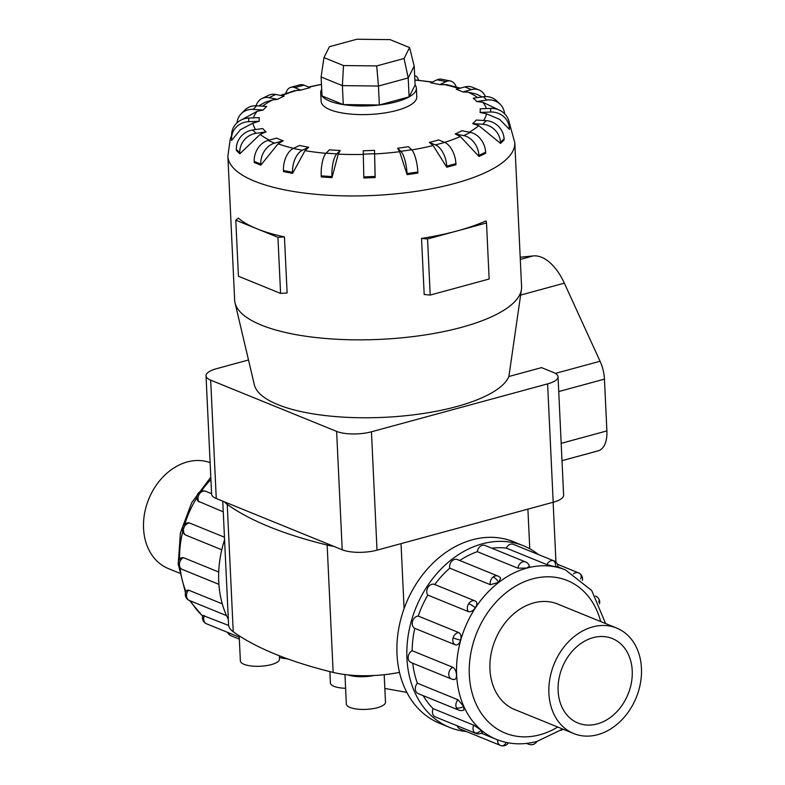 <?xml version="1.0" encoding="UTF-8"?>
<svg xmlns="http://www.w3.org/2000/svg" width="785" height="785" viewBox="0 0 785 785"><rect width="100%" height="100%" fill="white"/><g stroke="black" fill="none" stroke-linecap="round" stroke-linejoin="round"><path stroke-width="1.18" d="M345.606 688.278A19.154 6.143 177.3 0 1 330.416 682.999L329.877 671.607M384.189 674.717L385.484 702.183A19.586 6.28 177.3 0 1 377.3 707.736A19.586 6.28 177.3 0 1 357.096 709.09A19.586 6.28 177.3 0 1 346.342 704.027L344.958 674.551M279.352 655.769L279.509 659.057A19.586 6.28 177.3 0 1 271.325 664.61A19.586 6.28 177.3 0 1 251.121 665.965A19.586 6.28 177.3 0 1 240.367 660.901L239.189 635.801M597.719 734.682A56.952 44.352 112.1 0 0 640.472 682.94A56.952 44.352 112.1 0 0 616.647 628.049A56.952 44.352 112.1 0 0 592.636 626.921A56.952 44.352 112.1 0 0 549.883 678.662A56.952 44.352 112.1 0 0 573.707 733.543A56.952 44.352 112.1 0 0 597.719 734.682M593.146 637.655A45.599 35.511 -67.9 0 1 612.369 638.568A45.599 35.511 -67.9 0 1 631.444 682.518A45.599 35.511 -67.9 0 1 597.208 723.937A45.599 35.511 -67.9 0 1 577.986 723.034A45.599 35.511 -67.9 0 1 558.91 679.084A45.599 35.511 -67.9 0 1 593.146 637.655M179.382 573.07L168.353 568.576A56.952 44.352 -67.9 0 1 144.528 513.684A56.952 44.352 -67.9 0 1 187.281 461.943A56.952 44.352 -67.9 0 1 210.115 462.63M449.638 727.41L439.708 723.358A98.027 76.341 -67.9 0 1 398.682 628.883A98.027 76.341 -67.9 0 1 472.285 539.815A98.027 76.341 -67.9 0 1 513.606 541.768L523.546 545.81A98.027 76.341 112.1 0 0 482.216 543.858A98.027 76.341 112.1 0 0 408.622 632.926A98.027 76.341 112.1 0 0 449.638 727.41A98.027 76.341 112.1 0 0 466.388 731.541M538.422 554.544A98.027 76.341 112.1 0 0 523.546 545.81M556.702 566.633C558.675 567.408 558.282 567.496 555.544 566.907L546.88 564.611L506.296 548.097A91.492 71.249 112.1 0 0 491.773 548.195M525.626 561.972A6.535 6.535 0 0 1 529.453 566.26L526.774 568.055L517.904 568.183L477.319 551.669A6.535 5.093 -67.9 0 1 482.284 545.33A6.535 5.093 -67.9 0 1 485.042 545.457L525.626 561.972A6.535 5.093 112.1 0 0 522.869 561.844A6.535 5.093 112.1 0 0 517.904 568.183M497.955 576.062A6.535 6.535 0 0 1 500.653 578.094L498.632 582.382L490.331 584.688L449.756 568.163A6.535 5.093 -67.9 0 1 452.611 560.441A6.535 5.093 -67.9 0 1 457.38 559.548L497.955 576.062A6.535 5.093 112.1 0 0 493.196 576.955A6.535 5.093 112.1 0 0 490.331 584.688M458.813 632.582C460.893 633.838 461.492 636.37 460.609 640.177C459.392 643.828 457.645 645.388 455.359 644.848L414.784 628.334A6.535 5.093 -67.9 0 1 412.517 621.377A6.535 5.093 -67.9 0 1 418.238 616.068L458.813 632.582A6.535 5.093 112.1 0 0 453.092 637.891A6.535 5.093 112.1 0 0 455.359 644.848M457.949 699.759L463.729 706.441L463.886 710.003A6.535 6.535 0 0 1 458.725 710.111L418.14 693.597A6.535 5.093 -67.9 0 1 415.805 691.242A6.535 5.093 -67.9 0 1 417.375 683.244L457.949 699.759A6.535 5.093 112.1 0 0 456.389 707.756A6.535 5.093 112.1 0 0 458.725 710.111M497.611 739.862A6.535 5.093 112.1 0 0 500.447 745.407L459.863 728.882A6.535 5.093 -67.9 0 1 457.282 725.84M506.296 548.097A6.535 5.093 -67.9 0 1 512.615 544.113A6.535 5.093 -67.9 0 1 513.321 544.329L553.896 560.843A6.535 5.093 112.1 0 0 553.199 560.627A6.535 5.093 112.1 0 0 546.88 564.611M481.176 730.138A6.535 3.974 130.2 0 1 474.778 732.748A6.535 5.093 112.1 0 0 475.867 733.406L435.283 716.891A6.535 5.093 -67.9 0 1 434.203 716.234A6.535 5.093 -67.9 0 1 433.143 708.659L473.728 725.173L481.176 730.138C483.344 731.983 483.452 732.513 481.48 731.728M452.719 667.24A6.535 5.093 112.1 0 0 448.775 674.443A6.535 5.093 112.1 0 0 451.62 679.054L411.046 662.54A6.535 5.093 -67.9 0 1 408.19 657.928A6.535 5.093 -67.9 0 1 412.135 650.726L452.719 667.24C454.908 668.526 456.173 671.057 456.507 674.845C456.517 678.426 455.447 679.928 453.288 679.349M468.37 611.603C470.764 612.172 473.11 610.867 475.396 607.708C477.339 604.45 477.309 602.223 475.317 601.045L475.455 601.104A6.535 6.535 0 0 0 475.121 600.957A6.535 5.093 112.1 0 0 468.694 603.655A6.535 5.093 112.1 0 0 468.37 611.603L427.796 595.089A6.535 5.093 -67.9 0 1 428.11 587.141A6.535 5.093 -67.9 0 1 434.537 584.442A6.535 5.093 -67.9 0 1 434.743 584.531A91.492 71.249 112.1 0 1 449.756 568.163M516.442 710.239A56.991 44.382 -67.9 0 1 514.783 709.611A56.991 44.382 -67.9 0 1 490.939 654.68A56.991 44.382 -67.9 0 1 533.721 602.9A56.991 44.382 -67.9 0 1 557.752 604.038A56.991 44.382 -67.9 0 1 559.381 604.744M279.431 657.487A98.027 76.341 112.1 0 0 287.899 658.978M228.327 619.394A98.027 76.341 -67.9 0 1 224.579 539.786M204.767 622.721A6.535 6.535 0 0 0 206.524 623.79A6.535 5.093 -67.9 0 1 205.435 623.133A6.535 3.974 -49.8 0 1 204.767 622.721A6.535 6.535 0 0 1 202.864 615.44L228.641 625.429M185.868 597.1A6.535 6.535 0 0 0 189.381 600.486A6.535 5.093 -67.9 0 1 187.046 598.141A6.535 3.287 -24 0 1 185.868 597.1A6.535 6.535 0 0 1 186.751 590.34L188.606 590.143L222.273 603.842M181.492 557.723L183.376 557.625L218.721 572.01M221.782 549.785L185.829 535.144A6.535 6.535 0 0 1 182.483 527.54A6.535 0.589 15.7 0 0 183.749 528.276A6.535 5.093 -67.9 0 1 189.47 522.967L224.451 537.205M182.483 527.54A6.535 6.535 0 0 1 188.351 522.79L189.47 522.967M223.264 511.849L197.928 501.095A6.535 6.535 0 0 1 197.849 493.794A6.535 1.011 33.3 0 1 199.351 494.04A6.535 5.093 -67.9 0 1 205.778 491.341A6.535 5.093 -67.9 0 1 205.974 491.43M285.779 93.493A17.957 9.685 74.8 0 1 290.833 87.302L300.017 84.809A17.957 9.685 -105.2 0 1 303.932 85.143L310.085 87.645A110.665 35.482 -2.7 0 0 305.404 88.862A110.665 35.482 -2.7 0 0 300.89 90.147L294.571 90.677L280.51 95.397M256.106 105.769A17.957 13.531 64.5 0 1 262.072 98.459L268.784 95.25A17.957 13.531 -115.5 0 1 275.721 94.465L284.229 96.123A110.665 35.482 -2.7 0 0 277.517 99.332L272.493 99.94L265.379 102.128L258.667 105.926M236.982 122.872A17.957 16.053 44.8 0 1 241.211 113.727L244.783 110.135A17.957 16.053 -135.2 0 1 256.715 105.798L266.743 106.456A110.665 35.482 -2.7 0 0 263.171 110.047L257.235 111.264L241.741 119.703M231.536 138.238L231.614 134.608A17.957 17.005 -178.7 0 1 248.767 118.044L259.335 117.622A110.665 35.482 -2.7 0 0 259.256 121.253L252.986 123.117L240.416 129.702L231.595 140.436L231.546 139.377A17.957 17.005 1.3 0 1 231.536 138.238A17.957 17.005 1.3 0 1 248.678 121.675L259.256 121.253M236.354 149.435A17.957 16.289 134.2 0 1 252.652 129.986L262.739 128.534A110.665 35.482 -2.7 0 0 266.144 131.851L260.178 134.333L239.817 153.811L236.403 150.504L236.354 149.435L239.768 152.751A17.957 16.289 -45.8 0 1 256.067 133.303L266.144 131.851M254.212 161.425A17.957 13.983 112.1 0 1 267.999 140.466L276.605 138.131A110.665 35.482 -2.7 0 0 283.179 140.8L278.096 143.812L260.836 165.164L254.261 162.485L254.212 161.425L260.787 164.094A17.957 13.983 -67.9 0 1 274.573 143.145L283.179 140.8M283.454 170.531A17.957 10.303 101 0 1 293.305 148.463L299.585 145.46A110.665 35.482 -2.7 0 0 308.682 147.237L304.992 150.642L292.599 173.367L283.513 171.601L283.454 170.531L292.55 172.307A17.957 10.303 -79 0 1 302.402 150.229L308.682 147.237M321.222 175.869A17.957 5.623 93.7 0 1 326.089 153.183L329.435 149.817A110.665 35.482 -2.7 0 0 340.15 150.514L338.227 154.135L331.986 177.636L321.271 176.939L321.222 175.869L331.937 176.566A17.957 5.623 -86.3 0 1 336.814 153.87L340.15 150.514M363.808 176.919L363.229 150.769A110.665 35.482 -2.7 0 0 374.524 150.318L375.161 177.538L363.857 177.989L363.808 176.919L375.102 176.468L374.524 150.318M399.634 151.691L397.652 148.218A110.665 35.482 -2.7 0 0 408.416 146.667L411.615 149.768A17.957 4.887 -98.2 0 1 417.826 172.023L417.875 173.083L407.101 174.633L399.634 151.691A117.014 37.513 -2.7 0 1 374.553 153.958M433.104 145.529L429.336 142.419A110.665 35.482 -2.7 0 0 434.017 141.202A110.665 35.482 -2.7 0 0 438.53 139.926L444.683 142.428A17.957 9.685 -105.2 0 1 455.908 163.653L455.957 164.722L446.773 167.225L433.104 145.529A117.014 37.513 -2.7 0 1 411.752 149.915M321.693 89.392A47.875 15.347 -2.7 0 0 320.731 92.738L321.134 101.373A47.875 15.347 -2.7 0 0 347.402 113.746A47.875 15.347 -2.7 0 0 396.778 110.44A47.875 15.347 -2.7 0 0 416.776 96.859L416.374 88.234A47.875 15.347 -2.7 0 0 415.098 84.986M238.346 218.132A143.626 46.05 -2.7 0 0 256.862 228.749A143.626 46.05 -2.7 0 0 284.455 236.893L287.104 292.982L280.579 293.404L259.501 284.827L238.434 276.251L235.785 220.173L238.346 218.132M227.866 156.225L234.656 300.125A143.626 46.05 -2.7 0 0 235.039 302.863A143.626 46.05 -2.7 0 0 317.317 337.687A143.626 46.05 -2.7 0 0 461.57 327.325A143.626 46.05 -2.7 0 0 521.456 289.351A143.626 46.05 -2.7 0 0 521.583 286.594L514.803 142.693A143.626 46.05 -2.7 0 1 454.79 183.425A143.626 46.05 -2.7 0 1 306.68 193.345A143.626 46.05 -2.7 0 1 227.866 156.225L230.26 138.984L231.595 135.403M427.56 238.983L430.2 295.062L424.185 294.493L421.535 238.414A143.626 46.05 -2.7 0 0 457.027 230.967L427.56 238.983L421.535 238.414M320.731 92.738A47.875 15.347 -2.7 0 0 346.999 105.112A47.875 15.347 -2.7 0 0 396.366 101.805A47.875 15.347 -2.7 0 0 416.374 88.234M235.039 302.863L254.34 384.768A128.171 41.095 -2.7 0 0 327.767 415.844A128.171 41.095 -2.7 0 0 456.507 406.601A128.171 41.095 -2.7 0 0 508.896 376.496L521.456 289.351M206.023 375.789L211.607 494.177A24.983 8.007 -2.7 0 0 216.258 498.514L342.211 549.785A24.983 8.007 -2.7 0 0 377.026 550.167L553.189 502.253A24.983 8.007 -2.7 0 0 563.62 495.168L558.037 376.79A24.983 8.007 177.3 0 1 547.606 383.875L371.442 431.789A24.983 8.007 177.3 0 1 336.628 431.407L210.674 380.136A24.983 8.007 177.3 0 1 206.023 375.789A24.983 8.007 177.3 0 1 216.454 368.714L248.502 359.991M356.822 39.25L390.017 39.613L409.593 47.581L404.079 58.483L376.702 65.93L343.506 65.557L323.94 57.59L329.455 46.698L356.822 39.25M414.205 66.097L408.21 77.941L409.103 96.889L415.098 85.045L414.205 66.097L409.593 47.581M409.103 96.889L379.351 104.984L378.458 86.036L408.21 77.941L404.079 58.483M379.351 104.984L343.28 104.582L342.378 85.634L378.458 86.036L376.702 65.93M343.28 104.582L322.007 95.927L321.114 76.979L342.378 85.634L343.506 65.557M321.114 76.979L323.94 57.59M561.991 460.677L598.18 450.835A27.357 14.748 -105.2 0 0 606.893 430.906L604.45 379.135A27.357 14.748 -105.2 0 0 600.064 361.237L564.346 283.169A49.013 26.435 -105.2 0 0 533.182 255.92L520.2 257.245M558.037 376.79A24.983 8.007 177.3 0 0 553.386 372.443L541.532 367.615L508.896 376.496M457.027 230.967A143.626 46.05 -2.7 0 0 486.023 220.87L486.504 222.95L457.027 230.967M430.2 295.062L489.143 279.028L486.504 222.95M284.455 236.893L277.939 237.325L235.785 220.173M277.939 237.325L280.579 293.404M460.334 88.156L446.851 84.672L439.826 84.603A110.665 35.482 -2.7 0 0 430.739 82.837L437.019 79.834A17.957 10.303 101 0 1 441.258 79.206L450.345 80.973A17.957 10.303 -79 0 1 456.301 86.998M482.167 96.938L476.358 94.082L468.046 92.149L462.816 91.943A110.665 35.482 -2.7 0 0 456.242 89.264L464.848 86.929A17.957 13.983 112.1 0 1 472.413 87.282L478.987 89.961A17.957 13.983 -67.9 0 1 485.464 96.594M500.742 110.803L482.804 102.266L476.681 101.53A110.665 35.482 -2.7 0 0 473.267 98.213L483.354 96.761A17.957 16.289 134.2 0 1 496.67 100.882L500.084 104.199A17.957 16.289 -45.8 0 1 504.598 113.746M509.524 125.728L509.445 129.368L499.643 119.369L486.494 113.805L480.077 112.451A110.665 35.482 -2.7 0 0 480.165 108.811L490.743 108.399A17.957 17.005 -178.7 0 1 509.475 124.668L509.524 125.728M504.147 139.828L500.575 143.419L478.772 125.61L472.668 123.618A110.665 35.482 -2.7 0 0 476.25 120.026L486.278 120.674A17.957 16.053 -135.2 0 1 504.098 138.759L504.147 139.828M485.689 153.261L478.978 156.47L460.363 136.551L455.192 133.941A110.665 35.482 -2.7 0 0 461.894 130.742L470.411 132.4A17.957 13.531 -115.5 0 1 485.64 152.192L485.689 153.261M414.676 76.027A17.957 5.623 -86.3 0 1 415.285 75.959A17.957 5.623 -86.3 0 1 418.591 80.286M439.826 84.603L446.106 81.611A17.957 10.303 -79 0 1 450.345 80.973M462.816 91.943L471.412 89.598A17.957 13.983 -67.9 0 1 478.987 89.961M476.681 101.53L486.769 100.078A17.957 16.289 -45.8 0 1 500.084 104.199M480.077 112.451L490.654 112.029A17.957 17.005 1.3 0 1 509.386 128.298L509.445 129.358M472.668 123.618L482.706 124.265A17.957 16.053 44.8 0 1 500.526 142.36L500.575 143.419M455.192 133.941L463.7 135.599A17.957 13.531 64.5 0 1 478.928 155.401L478.978 156.46M429.336 142.419L435.489 144.921A17.957 9.685 74.8 0 1 446.724 166.155L446.773 167.225M397.652 148.218L400.841 151.319A17.957 4.887 81.8 0 1 407.052 173.573L407.101 174.633M375.161 177.538L375.102 176.468M331.986 177.636L331.937 176.566M292.599 173.367L292.55 172.307M260.836 165.164L260.787 164.094M239.817 153.811L239.768 152.751M241.211 113.727A17.957 16.053 44.8 0 1 253.143 109.4L263.171 110.047M262.072 98.459A17.957 13.531 64.5 0 1 269.01 97.674L277.517 99.332M290.833 87.302A17.957 9.685 74.8 0 1 294.738 87.645L300.89 90.147M334.008 546.438A59.277 19.007 177.3 0 1 327.149 545.035A391.205 125.423 177.3 0 1 227.228 504.372A59.277 19.007 177.3 0 1 224.461 501.86M477.319 551.669A91.492 71.249 112.1 0 0 459.755 560.51M427.796 595.089A91.492 71.249 112.1 0 0 418.238 616.068M414.784 628.334A91.492 71.249 112.1 0 0 412.135 650.726M412.753 663.237A91.492 71.249 112.1 0 0 417.375 683.244M423.174 695.638A91.492 71.249 112.1 0 0 433.143 708.659M374.033 675.512A21.548 6.908 177.3 0 1 347.843 674.884M406.816 692.39L384.836 688.435M222.754 501.164L228.592 624.84A59.277 19.007 -2.7 0 0 233.233 631.748A391.205 125.423 -2.7 0 0 333.154 672.411A59.277 19.007 -2.7 0 0 399.486 672.362M562.678 729.059L537.038 741.403C522.898 745.191 509.377 744.533 496.483 739.411A91.492 71.249 -67.9 0 1 458.195 651.226A91.492 71.249 -67.9 0 1 526.882 568.095A91.492 71.249 -67.9 0 1 565.455 569.92L557.968 566.878M600.662 621.553A82.376 64.154 112.1 0 0 532.593 578.888A82.376 64.154 112.1 0 0 469.322 675.031A82.376 64.154 112.1 0 0 539.943 734.76A82.376 64.154 112.1 0 0 557.733 727.047M498.632 582.382A6.535 2.453 -127.7 0 0 493.196 576.955M460.609 640.177A6.535 0.589 -164.3 0 1 453.092 637.891M463.729 706.441A6.535 3.287 156 0 1 456.389 707.756M506.148 742.414A6.535 4.062 101.6 0 1 501.595 745.75A6.535 4.062 101.6 0 1 501.144 745.613A6.535 5.093 112.1 0 1 500.447 745.407A6.535 6.535 0 0 0 508.415 742.865M598.651 601.987A6.535 3.287 -24 0 0 599.132 599.524A6.535 6.535 0 0 0 595.619 596.139A6.535 5.093 112.1 0 0 595.432 596.07L595.619 596.139M555.544 566.907A6.535 4.062 -78.4 0 0 553.199 560.627M580.635 578.918A6.535 3.974 -49.8 0 0 580.233 573.904A6.535 6.535 0 0 0 578.476 572.844A6.535 5.093 112.1 0 0 573.482 573.923M527.334 743.326A6.535 5.093 112.1 0 0 528.717 744.268A6.535 6.535 0 0 0 536.861 741.452M473.728 725.173A6.535 5.093 112.1 0 0 474.778 732.748M475.396 607.708A6.535 1.011 -146.7 0 0 468.694 603.655M475.317 601.045A6.535 5.093 112.1 0 0 475.121 600.957L434.537 584.442M210.91 479.527A91.492 71.249 112.1 0 0 201.215 491.204M196.79 497.837A91.492 71.249 112.1 0 0 184.789 524.125M182.689 531.69A91.492 71.249 112.1 0 0 179.588 559.371M180.128 568.016A91.492 71.249 112.1 0 0 185.966 591.576M190.608 600.996A91.492 71.249 112.1 0 0 202.677 616.009M186.016 535.233A6.535 5.093 -67.9 0 1 183.749 528.276M199.027 501.988A6.535 5.093 -67.9 0 1 199.351 494.04M181.492 557.713A6.535 6.535 0 0 0 182.277 569.439A6.535 5.093 -67.9 0 1 179.431 564.827A6.535 5.093 -67.9 0 1 183.376 557.625M297.279 90.255A117.014 37.513 -2.7 0 0 281.786 95.642M272.493 99.94A117.014 37.513 -2.7 0 0 262.612 106.181M257.235 111.264A117.014 37.513 -2.7 0 0 253.457 117.858M252.986 123.117A117.014 37.513 -2.7 0 0 255.635 129.554M260.178 134.333A117.014 37.513 -2.7 0 0 269.343 140.103M278.096 143.812A117.014 37.513 -2.7 0 0 293.561 148.336M304.992 150.642A117.014 37.513 -2.7 0 0 325.961 153.31M338.227 154.135A117.014 37.513 -2.7 0 0 363.141 154.419M561.177 443.339L606.893 430.906M558.734 391.568L604.45 379.135M555.358 373.405L600.064 361.237M520.671 295.052L564.346 283.169M520.308 259.423L533.182 255.92M321.467 84.495A117.014 37.513 -2.7 0 0 308.888 87.164M432.025 82.219A117.014 37.513 -2.7 0 0 414.863 80.09M458.852 88.558A117.014 37.513 -2.7 0 0 443.672 84.417M477.623 97.585A117.014 37.513 -2.7 0 0 468.046 92.149M486.268 108.575A117.014 37.513 -2.7 0 0 482.804 102.266M483.531 120.497A117.014 37.513 -2.7 0 0 486.494 113.805M469.234 132.174A117.014 37.513 -2.7 0 0 478.772 125.61M444.516 142.36A117.014 37.513 -2.7 0 0 460.363 136.551M446.106 81.611L437.019 79.834M471.412 89.598L464.848 86.929M486.769 100.078L483.354 96.761M490.654 112.029L490.743 108.399M509.386 128.298L509.475 124.668M482.706 124.265L486.278 120.674M500.526 142.36L504.098 138.759M463.7 135.599L470.411 132.4M478.928 155.401L485.64 152.192M435.489 144.921L444.683 142.428M446.724 166.155L455.908 163.653M400.841 151.319L411.615 149.768M407.052 173.573L417.826 172.023M363.141 154.164L374.445 153.713M326.089 153.183L336.814 153.87M293.305 148.463L302.402 150.229M267.999 140.466L274.573 143.145M252.652 129.986L256.067 133.303M248.767 118.044L248.678 121.675M256.715 105.798L253.143 109.4M275.721 94.465L269.01 97.674M303.932 85.143L294.738 87.645M377.026 550.167L371.442 431.789M553.189 502.253L547.606 383.875M342.211 549.785L336.628 431.407M216.258 498.514L210.674 380.136M205.435 623.133A6.535 5.093 -67.9 0 1 204.385 615.558M187.046 598.141A6.535 5.093 -67.9 0 1 188.606 590.143M227.581 632.357A6.535 6.535 0 0 0 231.104 635.781A6.535 5.093 -67.9 0 1 228.513 632.739M327.149 545.035L333.154 672.411M227.228 504.372L233.233 631.748M527.903 509.131L529.767 548.774M401.027 543.632L404.098 608.62M556.094 603.41L616.647 628.049M560.775 730.384A6.535 6.535 0 0 0 562.845 729.304M599.495 603.783A6.535 6.535 0 0 0 599.132 599.524M557.958 567.251A6.535 6.535 0 0 0 553.896 560.843M582.372 580.39A6.535 6.535 0 0 0 580.233 573.904M528.717 744.268L526.607 743.415M189.381 600.486L226.512 615.607M182.277 569.439L218.907 584.344M206.524 623.79L239.248 637.106M308.534 87.017L321.457 84.338M414.863 79.933L432.437 82.023M509.23 122.509L514.803 142.693M415.285 75.959L414.666 75.919M197.849 493.794A6.535 6.535 0 0 1 205.778 491.341L211.577 493.696M231.104 635.781L239.346 639.137M210.802 477.241L191.756 502.567L180.432 532.75L178.215 564.111L185.505 592.852M189.568 600.564L202.628 616.235M451.62 679.054A6.535 6.535 0 0 0 454.201 679.535M475.867 733.406A6.535 6.535 0 0 0 482.873 732.052M578.476 572.844L557.419 564.268M496.483 739.411L481.234 733.21M605.618 623.565L591.733 590.556L565.455 569.92M513.154 708.904L573.707 733.543M553.131 502.263L555.957 562.178"/></g></svg>
